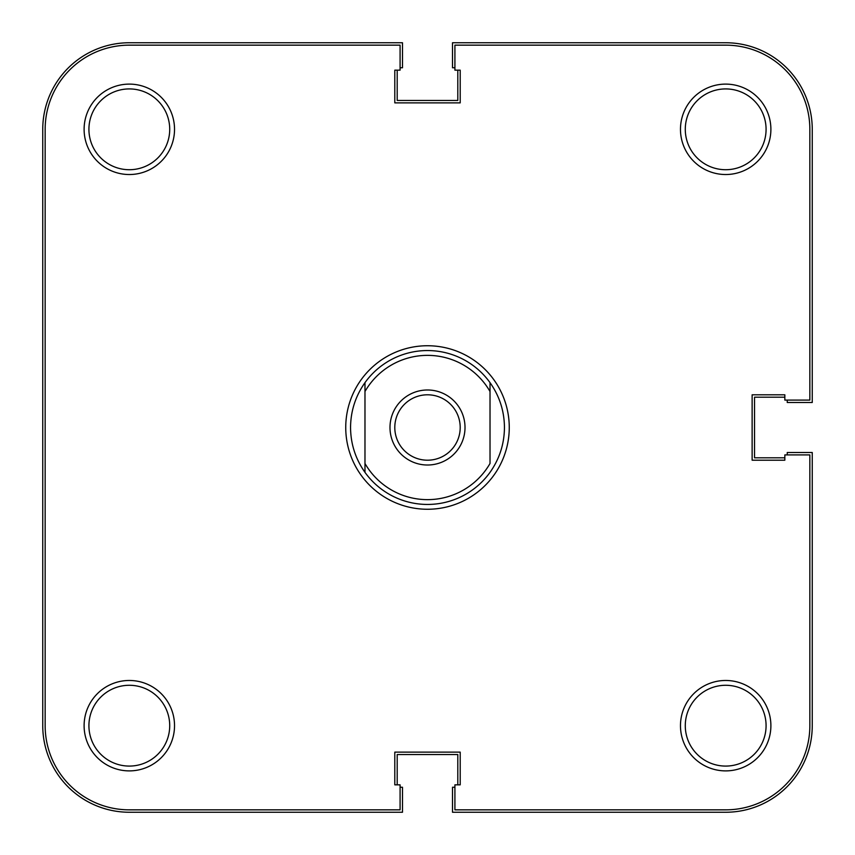 <?xml version="1.0" encoding="UTF-8"?>
<svg xmlns="http://www.w3.org/2000/svg" width="855" height="855" viewBox="0 0 855 855"><rect width="100%" height="100%" fill="white"/><g stroke="black" fill="none" stroke-linecap="round" stroke-linejoin="round"><path stroke-width="1.28" d="M174.527 725.681A45.208 45.208 0 0 1 129.319 770.889A45.208 45.208 0 0 1 84.111 725.681A45.208 45.208 0 0 1 129.319 680.473A45.208 45.208 0 0 1 174.527 725.681M88.92 725.681A40.399 40.399 0 0 0 129.319 766.08A40.399 40.399 0 0 0 169.718 725.681A40.399 40.399 0 0 0 129.319 685.283A40.399 40.399 0 0 0 88.92 725.681M770.889 725.681A45.208 45.208 0 0 1 725.681 770.889A45.208 45.208 0 0 1 680.473 725.681A45.208 45.208 0 0 1 725.681 680.473A45.208 45.208 0 0 1 770.889 725.681M685.283 725.681A40.399 40.399 0 0 0 725.681 766.08A40.399 40.399 0 0 0 766.08 725.681A40.399 40.399 0 0 0 725.681 685.283A40.399 40.399 0 0 0 685.283 725.681M770.889 129.319A45.208 45.208 0 0 1 725.681 174.527A45.208 45.208 0 0 1 680.473 129.319A45.208 45.208 0 0 1 725.681 84.111A45.208 45.208 0 0 1 770.889 129.319M685.283 129.319A40.399 40.399 0 0 0 725.681 169.718A40.399 40.399 0 0 0 766.08 129.319A40.399 40.399 0 0 0 725.681 88.92A40.399 40.399 0 0 0 685.283 129.319M174.527 129.319A45.208 45.208 0 0 1 129.319 174.527A45.208 45.208 0 0 1 84.111 129.319A45.208 45.208 0 0 1 129.319 84.111A45.208 45.208 0 0 1 174.527 129.319M88.92 129.319A40.399 40.399 0 0 0 129.319 169.718A40.399 40.399 0 0 0 169.718 129.319A40.399 40.399 0 0 0 129.319 88.92A40.399 40.399 0 0 0 88.92 129.319M509.259 427.5A81.759 81.759 0 0 1 427.5 509.259A81.759 81.759 0 0 1 345.741 427.5A81.759 81.759 0 0 1 427.5 345.741A81.759 81.759 0 0 1 509.259 427.5M400.087 809.845L129.319 809.845A84.164 84.164 0 0 1 45.155 725.681L45.155 129.319A84.164 84.164 0 0 1 129.319 45.155L400.087 45.155L400.087 70.163L394.796 70.163L394.796 102.867L460.204 102.867L460.204 70.163L454.913 70.163L454.913 45.155L725.681 45.155A84.164 84.164 0 0 1 809.845 129.319L809.845 400.087L784.837 400.087L784.837 394.796L752.133 394.796L752.133 460.204L784.837 460.204L784.837 454.913L809.845 454.913L809.845 725.681A84.164 84.164 0 0 1 725.681 809.845L454.913 809.845L454.913 784.837L460.204 784.837L460.204 752.133L394.796 752.133L394.796 784.837L400.087 784.837L400.087 809.845M427.5 465.013A37.513 37.513 0 0 1 389.987 427.5A37.513 37.513 0 0 1 427.5 389.987A37.513 37.513 0 0 1 465.013 427.5A37.513 37.513 0 0 1 427.5 465.013M427.5 394.796A32.704 32.704 0 0 0 394.796 427.5A32.704 32.704 0 0 0 427.5 460.204A32.704 32.704 0 0 0 460.204 427.5A32.704 32.704 0 0 0 427.5 394.796M504.45 427.5C504.311 443.959 499.502 458.911 490.022 472.355A76.95 76.95 0 0 1 364.978 472.355C355.498 458.911 350.689 443.959 350.55 427.5C350.689 411.041 355.498 396.089 364.978 382.645A76.95 76.95 0 0 1 490.022 382.645C499.502 396.089 504.311 411.041 504.45 427.5M364.978 391.515L364.978 463.485A72.141 72.141 0 0 0 490.022 463.485L490.022 391.515A72.141 72.141 0 0 0 364.978 391.515L364.978 382.645L364.978 391.515M490.022 382.645L490.022 391.515L490.022 382.645M364.978 463.485L364.978 472.355L364.978 463.485M400.087 787.241L402.491 787.241L402.491 812.25L129.319 812.25A86.569 86.569 0 0 1 42.75 725.681L42.75 129.319A86.569 86.569 0 0 1 129.319 42.75L402.491 42.75L402.491 67.759L400.087 67.759M397.201 70.163L397.201 100.463L457.799 100.463L457.799 70.163M787.241 400.087L787.241 402.491L812.25 402.491L812.25 129.319A86.569 86.569 0 0 0 725.681 42.75L452.509 42.75L452.509 67.759L454.913 67.759M784.837 397.201L754.538 397.201L754.538 457.799L784.837 457.799M454.913 787.241L452.509 787.241L452.509 812.25L725.681 812.25A86.569 86.569 0 0 0 812.25 725.681L812.25 452.509L787.241 452.509L787.241 454.913M457.799 784.837L457.799 754.538L397.201 754.538L397.201 784.837"/></g></svg>
